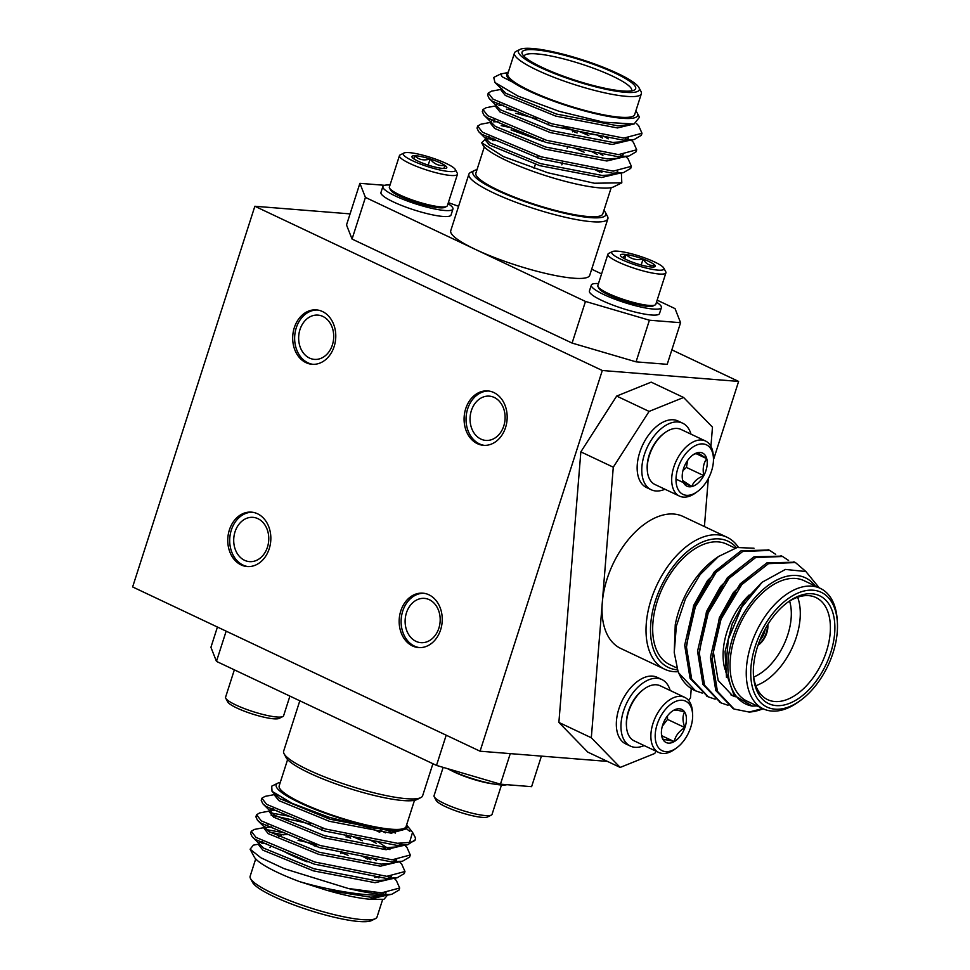 <?xml version="1.0" encoding="UTF-8"?>
<svg xmlns="http://www.w3.org/2000/svg" width="970" height="970" viewBox="0 0 970 970"><rect width="100%" height="100%" fill="white"/><g stroke="black" fill="none" stroke-linecap="round" stroke-linejoin="round"><path stroke-width="1.45" d="M254.855 206.258L602.297 370.504L480.065 751.204L132.635 586.947L254.855 206.258L350.073 213.885M671.858 349.867L738.619 381.428L602.297 370.504M636.053 361.846L572.094 343.077L585.468 301.44L649.415 320.209L636.053 361.846L667.202 364.332L680.576 322.695L675.047 308.618L657.139 300.154M352.049 239.056L346.52 224.967L359.894 183.33L365.423 197.419L352.049 239.056L572.094 343.077M607.438 761.401L480.065 751.204M738.619 381.428L713.471 459.744M620.194 767.428L587.759 752.102L558.878 722.432L591.312 737.77L620.194 767.428L654.689 753.496L656.144 751.241M710.925 446.358L712.477 427.139L683.607 397.482L649.1 411.413L613.282 467.188L580.848 451.862L558.878 722.432M580.848 451.862L616.665 396.075L649.1 411.413M683.607 397.482L651.173 382.144L616.665 396.075M334.153 346.508A27.293 21.51 -85.4 0 0 316.414 309.891A27.293 21.51 -85.4 0 0 292.794 335.377A27.293 21.51 -85.4 0 0 312.049 364.296A27.293 21.51 -85.4 0 0 334.153 346.508M505.552 427.54A27.293 21.51 -85.4 0 0 487.813 390.922A27.293 21.51 -85.4 0 0 464.193 416.409A27.293 21.51 -85.4 0 0 483.46 445.327A27.293 21.51 -85.4 0 0 505.552 427.54M440.622 629.785A27.293 21.51 -85.4 0 0 422.884 593.167A27.293 21.51 -85.4 0 0 399.264 618.654A27.293 21.51 -85.4 0 0 418.519 647.572A27.293 21.51 -85.4 0 0 440.622 629.785M269.223 548.753A27.293 21.51 -85.4 0 0 251.472 512.136A27.293 21.51 -85.4 0 0 227.865 537.622A27.293 21.51 -85.4 0 0 247.12 566.541A27.293 21.51 -85.4 0 0 269.223 548.753M267.453 547.153A22.213 17.508 -85.4 0 0 253.024 517.349A22.213 17.508 -85.4 0 0 233.794 538.095A22.213 17.508 -85.4 0 0 249.472 561.63A22.213 17.508 -85.4 0 0 267.453 547.153M252.455 512.245A27.293 21.51 -85.4 0 0 229.805 537.78A27.293 21.51 -85.4 0 0 248.09 566.589M438.864 628.184A22.213 17.508 -85.4 0 0 424.423 598.381A22.213 17.508 -85.4 0 0 405.205 619.127A22.213 17.508 -85.4 0 0 420.871 642.661A22.213 17.508 -85.4 0 0 438.864 628.184M423.854 593.264A27.293 21.51 -85.4 0 0 401.216 618.799A27.293 21.51 -85.4 0 0 419.501 647.62M503.794 425.939A22.213 17.508 -85.4 0 0 489.353 396.136A22.213 17.508 -85.4 0 0 470.135 416.882A22.213 17.508 -85.4 0 0 485.812 440.416A22.213 17.508 -85.4 0 0 503.794 425.939M488.783 391.031A27.293 21.51 -85.4 0 0 466.146 416.566A27.293 21.51 -85.4 0 0 484.43 445.375M332.395 344.908A22.213 17.508 -85.4 0 0 317.954 315.104A22.213 17.508 -85.4 0 0 298.736 335.85A22.213 17.508 -85.4 0 0 314.401 359.385A22.213 17.508 -85.4 0 0 332.395 344.908M317.384 310A27.293 21.51 -85.4 0 0 294.747 335.535A27.293 21.51 -85.4 0 0 313.031 364.344M316.123 846.519A15.872 2.789 -162.2 0 1 316.341 846.543L316.984 844.518M283.664 834.782A50.137 8.815 -162.2 0 1 288.854 834.564M361.81 856.001A50.137 8.815 -162.2 0 1 367.763 859.262M299.815 700.789L283.64 751.18A72.98 12.84 17.8 0 0 284.052 753.726A72.98 12.84 17.8 0 0 333.365 780.268A72.98 12.84 17.8 0 0 406.394 798.686A72.98 12.84 17.8 0 0 420.798 797.631A72.98 12.84 17.8 0 0 422.617 795.8L432.911 763.717M420.798 797.631L416.894 799.559A69.816 12.283 -162.2 0 1 403.132 800.553A69.816 12.283 -162.2 0 1 333.268 782.948A69.816 12.283 -162.2 0 1 286.101 757.558L284.052 753.726M541.418 756.115L531.608 786.67L500.459 784.172L436.5 765.415L216.456 661.382L210.927 647.305L217.425 627.032M226.155 631.167L216.456 661.382M436.5 765.415L446.2 735.187M510.268 753.617L500.459 784.172M259.148 844.058L253.352 845.149L250.102 849.211L260.918 857.783L284.21 868.683L348.23 888.471A79.334 13.956 17.8 0 0 391.637 894.34C374.274 897.735 332.54 891.381 299.366 881.548L326.441 890.181C343.901 895.225 358.366 898.244 369.825 899.226L385.126 895.565M385.611 893.77L385.502 892.885M266.265 843.427L261.924 843.548M259.511 843.027L258.844 845.088L262.967 850.193L313.395 870.854L375.123 882.712L390.437 879.038M390.91 877.244L390.801 876.359M370.904 859.772L364.938 856.583M271.564 826.901L264.943 827.689M264.81 826.501L264.155 828.562L268.266 833.666L318.693 854.34L380.434 866.186L395.736 862.512M396.221 860.717L396.112 859.832M386.557 849.671L383.296 847.477M376.202 843.245L370.237 840.068M276.874 810.374L271.952 810.593L269.454 812.048L273.576 817.14L324.004 837.813L385.745 849.659L401.046 845.998M401.531 844.191L401.41 843.306M391.868 833.157L388.594 830.951M275.419 793.46L274.765 795.521L278.875 800.626L329.315 821.287L391.043 833.133L406.672 828.756L406.83 827.713M275.056 794.491L265.065 796.37L261.876 798.213L266.629 804.348L325.411 828.974L397.409 843.282L409.57 842.421L412.541 832.321L407.303 825.809M348.23 888.471L381.501 892.849L399.676 888.023L396.403 880.602L394.22 878.323M284.828 832.927L266.459 829.617M264.483 827.531L254.455 829.411L251.266 831.254L256.007 837.401L314.801 862.015L386.8 876.334L404.975 871.509L401.701 864.076L399.531 861.809M362.356 840.735L351.407 836.091M290.139 816.413L271.758 813.09M269.793 811.005L259.754 812.896L256.565 814.739L261.318 820.875L320.112 845.5L392.11 859.808L410.286 854.982L407.012 847.55L404.829 845.282M385.429 832.854L380.41 830.235M369.825 899.226L383.95 899.311L387.539 895.104M391.637 894.34L399.009 890.096L399.179 889.005M390.255 877.947L388.073 876.359M283.434 834.83L269.818 832.212M251.291 832.418L250.599 833.327L252.176 836.77L255.352 839.462L314.134 864.088L386.145 878.396L397.142 877.777L404.308 873.57L404.49 872.491M395.566 861.421L393.383 859.832M350.74 838.153L346.266 836.382M310.206 823.991L271.103 815.152M256.589 815.891L255.898 816.801L257.474 820.256L260.651 822.936L319.445 847.562L391.443 861.869L402.441 861.251L409.619 857.056L409.789 855.964M400.877 844.894L398.682 843.318M379.743 832.308L373.68 829.338M285.059 799.935L280.427 799.159M261.9 799.365L261.209 800.286L262.785 803.73L265.962 806.422L324.756 831.035L396.754 845.355L407.752 844.737L415.063 839.887M399.688 830.538L369.509 827.628L328.915 817.213L292.237 803.402L272.036 791.326L271.709 786.185L277.893 783.129A69.816 12.283 17.8 0 0 317.396 810.302A69.816 12.283 17.8 0 0 399.688 830.538L402.404 830.211L406.588 827.968L407.254 826.961L406.757 824.415M406.624 828.901L409.873 831.387M326.441 890.181L370.491 897.165L379.646 896.595L391.832 894.304M384.932 894.486L386.084 892.861M262.579 841.487L259.924 842.421M252.176 836.77L263.622 848.12L314.062 868.793L375.79 880.639L384.957 880.069L391.395 876.346M376.481 860.572L371.571 857.71M267.89 824.961L265.222 825.894M257.474 820.256L268.933 831.605L319.36 852.266L381.101 864.124L390.255 863.543L402.441 861.251M394.911 861.906L396.706 859.82M389.928 849.623L376.869 841.184M273.188 808.434L270.533 809.368M262.785 803.73L274.231 815.079L324.671 835.752L386.399 847.598L395.566 847.028L407.752 844.737M400.222 845.379L402.004 843.294M395.239 833.097L392.535 831.084M275.395 794.175L279.542 798.553L329.97 819.226L391.71 831.072L402.404 830.211M255.704 858.923L250.139 876.249A66.639 11.725 17.8 0 0 250.527 878.577A66.639 11.725 17.8 0 0 295.547 902.815A66.639 11.725 17.8 0 0 362.234 919.621A66.639 11.725 17.8 0 0 375.378 918.663A66.639 11.725 17.8 0 0 377.039 917.002L382.653 899.517M375.378 918.663L371.486 920.591A63.462 11.167 -162.2 0 1 358.961 921.5A63.462 11.167 -162.2 0 1 295.45 905.495A63.462 11.167 -162.2 0 1 252.576 882.409L250.527 878.577M374.65 877.523A56.478 9.93 17.8 0 0 379.416 875.874M348.06 855.297A56.478 9.93 17.8 0 0 341.052 852.63M316.875 844.87A56.478 9.93 17.8 0 0 298.057 840.384M282.852 850.811A56.478 9.93 17.8 0 0 307.066 861.845M280.294 782.353A69.816 12.283 17.8 0 0 277.893 783.129M412.711 832.648L414.833 836.625A79.334 13.956 -162.2 0 1 415.293 839.389A79.334 13.956 -162.2 0 1 409.57 842.421M414.493 800.323L406.066 826.586A66.639 11.725 -162.2 0 1 391.262 829.204A66.639 11.725 -162.2 0 1 319.178 810.362A66.639 11.725 -162.2 0 1 279.178 785.845L287.605 759.583M299.366 881.548A69.816 12.283 -162.2 0 1 254.201 856.898L250.102 849.211M385.017 892.885A69.816 12.283 -162.2 0 1 385.599 893.588M382.713 892.885A66.639 11.725 -162.2 0 1 383.611 894.425M506.873 784.694A36.811 6.475 -162.2 0 1 447.4 768.604M493.221 783.93A30.458 5.359 -162.2 0 1 450.808 770.301M501.478 784.985L492.057 814.351A30.458 5.359 -162.2 0 1 491.293 815.115A30.458 5.359 -162.2 0 1 461.405 810.144A30.458 5.359 -162.2 0 1 434.22 796.794A30.458 5.359 -162.2 0 1 434.039 795.727L443.157 767.367M491.293 815.115L487.546 816.97A27.415 4.826 -162.2 0 1 460.653 812.484A27.415 4.826 -162.2 0 1 436.185 800.468L434.22 796.794M234.352 669.846L225.586 697.188A30.458 5.359 17.8 0 0 225.755 698.242A30.458 5.359 17.8 0 0 267.962 715.63A30.458 5.359 17.8 0 0 282.828 716.563A30.458 5.359 17.8 0 0 283.592 715.811L289.909 696.108M225.755 698.242L227.72 701.928A27.415 4.826 17.8 0 0 265.707 717.57A27.415 4.826 17.8 0 0 279.093 718.418L282.828 716.563M636.417 123.432L638.721 125.833L641.995 133.266L623.831 138.092L551.821 123.784L493.039 99.158L488.286 93.023L491.475 91.18L501.478 89.301M631.24 140.092L633.422 142.36L636.696 149.792L618.52 154.618L546.522 140.298L487.728 115.685L482.975 109.549L486.176 107.694L496.167 105.815M506.498 109.137L516.549 111.21M579.83 131.726L588.778 135.545M625.941 156.606L628.111 158.886L631.385 166.319L613.21 171.132L541.212 156.825L482.429 132.211L477.676 126.064L480.865 124.221L490.868 122.341M501.187 125.663L511.238 127.737M523.521 132.538A79.334 13.956 17.8 0 0 511.057 129.907L542.751 141.353M641.51 134.248L641.34 135.327L634.162 139.534L623.164 140.153L551.166 125.845L492.372 101.219L489.195 98.54L487.619 95.084L488.31 94.175M625.092 138.116L627.287 139.704M636.199 150.774L636.029 151.853L628.863 156.061L617.854 156.679L545.855 142.372L487.073 117.746L483.884 115.054L482.32 111.611L483.011 110.701M515.882 113.284L536.616 118.801M572.676 131.192L577.15 132.963M619.794 154.642L621.976 156.231M630.9 167.289L630.718 168.38L623.552 172.587L612.555 173.206L540.557 158.886L481.763 134.272L478.586 131.58L477.01 128.137L477.701 127.215M512.548 82.074A69.816 12.283 17.8 0 0 591.385 112.714A69.816 12.283 17.8 0 0 637.29 113.102L639.485 117.212L634.053 124.039L603.57 122.184L559.169 111.32L517.883 96.042L494.991 82.523L493.742 77.564A79.334 13.956 -162.2 0 1 494.809 76.885L500.605 74.011L502.23 76.824L512.548 82.074C508.716 79.261 506.764 76.945 506.679 75.139L506.595 73.441L508.474 71.659M637.29 113.102A69.816 12.283 17.8 0 0 635.786 111.077M514.464 52.998L507.783 73.817A66.639 11.725 17.8 0 0 567.644 105.354A66.639 11.725 17.8 0 0 634.671 114.569L641.352 93.75A66.639 11.725 -162.2 0 1 574.325 84.535A66.639 11.725 -162.2 0 1 514.464 52.998A66.639 11.725 -162.2 0 1 516.125 51.337L520.017 49.409A63.462 11.167 17.8 0 0 575.452 81.031A63.462 11.167 17.8 0 0 638.927 87.591A63.462 11.167 17.8 0 0 596.053 64.505A63.462 11.167 17.8 0 0 532.542 48.5A63.462 11.167 17.8 0 0 520.017 49.409M638.927 87.591L640.976 91.422A66.639 11.725 -162.2 0 1 641.352 93.75M535.319 49.809A59.655 10.488 -162.2 0 1 604.504 68.531A59.655 10.488 -162.2 0 1 634.174 90.125A59.655 10.488 -162.2 0 1 575.659 80.389A59.655 10.488 -162.2 0 1 522.406 54.247A59.655 10.488 -162.2 0 1 535.319 49.809M506.983 72.738L500.605 74.011M596.417 169.592L598.939 170.829A69.816 12.283 -162.2 0 1 601.849 172.417M621.806 182.833L613.61 186.87A69.816 12.283 -162.2 0 1 545.128 175.485A69.816 12.283 -162.2 0 1 482.805 144.882L481.69 142.772L503.284 156.534L547.832 172.757L594.355 183.233L621.806 182.833L621.418 173.957L620.63 173.133M490.456 139.498A69.816 12.283 -162.2 0 1 495.318 139.534M497.634 140.626A66.639 11.725 17.8 0 0 492.663 140.626M599.69 172.163A66.639 11.725 17.8 0 0 594.307 169.289M484.309 146.906L475.882 173.157A66.639 11.725 17.8 0 0 535.743 204.694A66.639 11.725 17.8 0 0 602.782 213.897L611.209 187.646M494.13 138.952L486.516 138.795M485.558 138.868L481.69 142.772M584.134 152.205L572.797 147.488M631.591 90.889A56.478 9.93 17.8 0 0 631.688 90.647A56.478 9.93 17.8 0 0 597.775 69.852A56.478 9.93 17.8 0 0 536.677 53.883A56.478 9.93 17.8 0 0 524.127 56.102A56.478 9.93 17.8 0 0 524.067 56.369M563.376 127.167A50.137 8.815 17.8 0 0 597.508 135.024M506.679 75.139L506.595 73.441M632.755 124.281L617.453 127.943L555.725 116.097L505.285 95.424L501.175 90.331L501.842 88.258M627.832 138.116L627.942 139.001M627.457 140.796L612.155 144.469L550.414 132.623L499.986 111.95L495.864 106.846L496.531 104.784M498.944 105.318L503.284 105.184M596.78 134.939L602.625 138.055M622.522 154.642L622.631 155.527M622.146 157.322L606.844 160.996L545.116 149.137L494.676 128.476L490.565 123.372L491.232 121.311M493.633 121.832L497.986 121.711M591.348 151.393L597.314 154.582M617.223 171.156L617.332 172.054M616.847 173.848L601.545 177.51L539.805 165.664L489.377 144.991L485.255 139.898L485.921 137.837M486.055 139.013L487.752 138.455M488.334 138.358L492.675 138.225M634.053 124.039L618.12 125.882L556.38 114.036L505.952 93.362L494.991 82.523M628.414 138.104L626.632 140.189M634.162 139.534L621.976 141.826L612.81 142.396L551.081 130.55L500.653 109.889L489.195 98.54M496.943 104.178L499.611 103.244M603.279 135.994L608.202 138.855M623.116 154.618L621.321 156.716M628.863 156.061L616.678 158.352L607.511 158.922L545.77 147.076L495.343 126.403L483.884 115.054M491.644 120.704L494.3 119.771M597.981 152.508L602.891 155.382M617.805 171.144L616.023 173.242M623.552 172.587L611.367 174.879L602.2 175.449L540.472 163.603L490.044 142.929L478.586 131.58M486.334 137.219L489.001 136.297M468.886 174.2L450.747 230.702A72.98 12.84 17.8 0 0 475.445 249.423A72.98 12.84 17.8 0 0 547.82 273.928A72.98 12.84 17.8 0 0 589.724 275.322L607.863 218.82A72.98 12.84 -162.2 0 1 534.446 208.732A72.98 12.84 -162.2 0 1 468.886 174.2A72.98 12.84 -162.2 0 1 470.705 172.369L474.597 170.441A69.816 12.283 17.8 0 0 535.573 205.216A69.816 12.283 17.8 0 0 605.401 212.442A69.816 12.283 17.8 0 0 603.898 210.417M605.401 212.442L607.45 216.274A72.98 12.84 -162.2 0 1 607.863 218.82M476.997 169.677A69.816 12.283 17.8 0 0 474.597 170.441M384.629 185.306L359.894 183.33M458.58 206.283L448.346 202.633M601.582 273.892L591.688 269.211M649.415 320.209L680.576 322.695M390.013 185.015A36.811 6.475 17.8 0 0 382.859 186.543L380.955 192.484A36.811 6.475 17.8 0 0 414.02 209.908A36.811 6.475 17.8 0 0 451.05 214.988L452.954 209.047A36.811 6.475 17.8 0 0 448.031 203.639M365.423 197.419L585.468 301.44M591.324 285.083L589.42 291.036A36.811 6.475 17.8 0 0 622.485 308.448A36.811 6.475 17.8 0 0 659.515 313.54L661.419 307.587A36.811 6.475 -162.2 0 1 624.389 302.507A36.811 6.475 -162.2 0 1 591.324 285.083A36.811 6.475 -162.2 0 1 592.9 283.919A36.811 6.475 -162.2 0 1 598.478 283.567M382.859 186.543A36.811 6.475 17.8 0 0 398.84 197.577A36.811 6.475 17.8 0 0 434.075 208.829A36.811 6.475 17.8 0 0 452.954 209.047M446.612 206.44L444.745 207.362A28.942 5.093 -162.2 0 1 430.619 206.477A28.942 5.093 -162.2 0 1 390.522 189.95L389.54 188.107A30.458 5.359 17.8 0 0 431.747 205.494A30.458 5.359 17.8 0 0 446.612 206.44A30.458 5.359 17.8 0 0 447.376 205.676L457.452 174.273A30.458 5.359 17.8 0 0 457.282 173.206L455.318 169.532A27.415 4.826 17.8 0 0 430.85 157.516A27.415 4.826 17.8 0 0 403.944 153.03A27.415 4.826 17.8 0 0 413.256 161.081A27.415 4.826 17.8 0 0 441.411 170.32A27.415 4.826 17.8 0 0 455.318 169.532M403.944 153.03L400.21 154.885A30.458 5.359 17.8 0 0 399.446 155.649L389.37 187.052A30.458 5.359 17.8 0 0 389.54 188.107M399.446 155.649A30.458 5.359 17.8 0 0 412.674 164.779A30.458 5.359 17.8 0 0 441.835 174.091A30.458 5.359 17.8 0 0 457.452 174.273M428.582 165.227A18.321 3.225 17.8 0 0 444.09 168.489A18.321 3.225 17.8 0 0 446.358 168.162A18.321 3.225 17.8 0 0 444.878 165.361A18.321 3.225 17.8 0 0 430.159 158.971A18.321 3.225 17.8 0 0 414.651 155.721A18.321 3.225 17.8 0 0 412.032 157.14A18.321 3.225 17.8 0 0 413.863 158.85A18.321 3.225 17.8 0 0 428.582 165.227M413.863 158.85L414.651 155.721C418.822 159.783 423.987 160.874 430.159 158.971C434.063 164.075 438.961 166.209 444.878 165.361L444.09 168.489M444.878 165.361L443.872 168.489M428.182 165.106L430.159 158.971M656.484 302.191A36.811 6.475 -162.2 0 1 661.419 307.587M598.005 286.659L598.987 288.502A28.942 5.093 17.8 0 0 624.813 301.185A28.942 5.093 17.8 0 0 653.21 305.914L655.077 304.992A30.458 5.359 -162.2 0 1 654.532 305.198A30.458 5.359 -162.2 0 1 624.183 299.681A30.458 5.359 -162.2 0 1 598.005 286.659A30.458 5.359 -162.2 0 1 597.823 285.604L607.911 254.188A30.458 5.359 -162.2 0 1 608.675 253.437L612.409 251.582A27.415 4.826 -162.2 0 1 612.907 251.4A27.415 4.826 -162.2 0 1 640.224 256.359A27.415 4.826 -162.2 0 1 663.783 268.072A27.415 4.826 -162.2 0 1 636.356 265.246A27.415 4.826 -162.2 0 1 612.409 251.582M663.783 268.072L665.747 271.758A30.458 5.359 -162.2 0 1 665.917 272.812L655.841 304.228A30.458 5.359 -162.2 0 1 655.077 304.992M665.917 272.812A30.458 5.359 -162.2 0 1 635.277 268.605A30.458 5.359 -162.2 0 1 607.911 254.188M620.776 256.092A18.321 3.225 -162.2 0 1 620.497 255.692A18.321 3.225 -162.2 0 1 626.038 254.504A18.321 3.225 -162.2 0 1 643.098 259.063A18.321 3.225 -162.2 0 1 654.895 265.21A18.321 3.225 -162.2 0 1 654.823 266.714A18.321 3.225 -162.2 0 1 649.633 266.798A18.321 3.225 -162.2 0 1 632.573 262.239A18.321 3.225 -162.2 0 1 620.776 256.092M653.319 267.017L654.895 265.21C650.033 266.18 646.105 264.119 643.098 259.063C636.49 260.554 630.803 259.026 626.038 254.504L622.631 257.608M624.656 258.784L626.038 254.504M643.098 259.063L641.182 265.004M757.982 645.317A15.872 9.36 115.3 0 0 766.785 632.949A15.872 9.36 115.3 0 0 767.803 624.534M753.702 677.048A50.137 29.585 115.3 0 0 789.604 601.097M667.469 715.872L667.53 719.4L662.328 726.203M661.916 735.793L674.211 741.601C668.245 739.952 664.583 739.395 663.225 739.94L661.758 735.102M684.905 727.609C679.036 731.125 675.472 735.793 674.211 741.601A18.321 10.803 115.3 0 0 684.905 727.609A18.321 10.803 115.3 0 0 684.614 711.956C682.371 716.03 682.468 721.244 684.905 727.609L667.53 719.4M673.616 710.307C674.914 709.749 678.576 710.295 684.614 711.956A18.321 10.803 115.3 0 0 673.616 710.307A18.321 10.803 115.3 0 0 672.125 711.265A18.321 10.803 115.3 0 0 662.922 724.299A18.321 10.803 115.3 0 0 661.431 733.878A18.321 10.803 115.3 0 0 663.225 739.94A18.321 10.803 115.3 0 0 674.211 741.601M682.904 700.34A27.415 16.175 115.3 0 0 655.477 731.707A27.415 16.175 115.3 0 0 676.599 747.918A27.415 16.175 115.3 0 0 692.604 714.078A27.415 16.175 115.3 0 0 682.904 700.34M692.604 714.078L692.459 711.713A30.458 17.969 115.3 0 0 684.711 697.357A30.458 17.969 115.3 0 0 681.668 696.448A30.458 17.969 115.3 0 0 654.362 719.667A30.458 17.969 115.3 0 0 658.678 752.441A30.458 17.969 115.3 0 0 674.683 749.313L676.599 747.918M684.711 697.357L660.255 685.802A30.458 17.969 115.3 0 0 657.211 684.881A30.458 17.969 115.3 0 0 644.25 688.918A30.458 17.969 115.3 0 0 626.474 726.53A30.458 17.969 115.3 0 0 634.21 740.874L658.678 752.441M626.474 726.53L626.402 725.342A28.942 17.072 -64.7 0 1 643.28 689.621L644.25 688.918M670.161 690.482A36.811 21.716 115.3 0 0 661.855 679.534A36.811 21.716 115.3 0 0 658.181 678.43A36.811 21.716 115.3 0 0 623.528 710.998A36.811 21.716 115.3 0 0 630.391 746.088A36.811 21.716 115.3 0 0 644.128 745.566M661.855 679.534L657.223 677.339A36.811 21.716 115.3 0 0 618.896 708.815A36.811 21.716 115.3 0 0 625.759 743.905L630.391 746.088M682.953 470.583L686.433 467.419L687.645 460.398M695.781 453.499L706.742 458.677L697.672 452.663L693.404 454.748M703.796 475.627C702.438 468.922 703.42 463.272 706.742 458.677A18.321 10.803 -64.7 0 1 703.796 475.627A18.321 10.803 -64.7 0 1 691.792 486.576C693.429 481.86 697.43 478.21 703.796 475.627L686.433 467.419M675.993 479.107L691.792 486.576A18.321 10.803 -64.7 0 1 682.722 480.562L691.792 486.576M682.722 480.562A18.321 10.803 -64.7 0 1 682.249 477.543A18.321 10.803 -64.7 0 1 685.657 463.599A18.321 10.803 -64.7 0 1 692.932 454.93A18.321 10.803 -64.7 0 1 697.672 452.663A18.321 10.803 -64.7 0 1 706.742 458.677M700.025 489.462A27.415 16.175 -64.7 0 1 697.418 491.584A27.415 16.175 -64.7 0 1 676.126 482.502A27.415 16.175 -64.7 0 1 692.883 447.061A27.415 16.175 -64.7 0 1 713.411 457.743A27.415 16.175 -64.7 0 1 700.025 489.462M697.418 491.584L695.49 492.978A30.458 17.969 -64.7 0 1 679.485 496.106A30.458 17.969 -64.7 0 1 676.26 460.883A30.458 17.969 -64.7 0 1 705.529 441.023A30.458 17.969 -64.7 0 1 713.265 455.379L713.411 457.743M679.485 496.106L655.029 484.539A30.458 17.969 -64.7 0 1 647.281 470.195A30.458 17.969 -64.7 0 1 662.17 434.948A30.458 17.969 -64.7 0 1 665.056 432.584A30.458 17.969 -64.7 0 1 681.061 429.467L705.529 441.023M665.056 432.584L664.098 433.287A28.942 17.072 115.3 0 0 647.208 469.007L647.281 470.195M664.935 489.232A36.811 21.716 -64.7 0 1 651.21 489.753A36.811 21.716 -64.7 0 1 644.347 454.663A36.811 21.716 -64.7 0 1 682.662 423.199A36.811 21.716 -64.7 0 1 690.979 434.148M682.662 423.199L678.03 421.004A36.811 21.716 115.3 0 0 639.715 452.481A36.811 21.716 115.3 0 0 646.566 487.558L651.21 489.753M678.2 671.701A72.98 43.056 -64.7 0 1 664.717 669.239A72.98 43.056 -64.7 0 1 646.299 623.286A72.98 43.056 -64.7 0 1 676.745 555.422A72.98 43.056 -64.7 0 1 727.1 537.283A72.98 43.056 -64.7 0 1 738.34 547.262M736.46 547.686A69.816 41.189 115.3 0 0 661.394 585.88A69.816 41.189 115.3 0 0 677.509 669.809M727.1 537.283L683.086 516.476A72.98 43.056 115.3 0 0 632.731 534.615A72.98 43.056 115.3 0 0 602.297 602.479A72.98 43.056 115.3 0 0 620.703 648.433L664.717 669.239M704.414 526.552L708.306 478.622M613.282 467.188L591.312 737.77M688.688 700.546L690.507 697.721L691.258 688.542M735.066 548.062L726.7 544.109A66.639 39.321 115.3 0 0 662.68 587.553A66.639 39.321 115.3 0 0 669.736 664.595L676.914 667.99M735.284 696.775L732.532 695.66L718.152 680.419L713.362 651.949L720.952 618.484L735.769 592.343M702.947 628.536L708.076 612.397L722.893 586.256M690.082 622.449L695.211 606.311L710.028 580.169M674.235 652.519L675.253 624.753A69.816 41.189 -64.7 0 1 714.538 559.35L718.515 556.489L700.207 574.495L685.451 598.842L676.357 626.111L674.235 652.519L677.981 671.143A79.334 46.802 115.3 0 0 694.423 690.313A79.334 46.802 115.3 0 0 694.944 690.543M733.271 708.658L715.811 690.567L710.416 657.369L719.449 618.351L740.231 583.807L766.894 562.879L794.636 562.2M720.407 702.571L702.947 684.48L697.539 651.282L706.584 612.264L727.367 577.72L754.017 556.792L781.771 556.125M707.542 696.496L690.082 678.394L684.674 645.208L693.72 606.177L714.49 571.645L741.153 550.717L768.907 550.038M757.17 705.93L752.308 706.075L734.047 695.247L725.511 671.022L728.324 639.242L741.711 607.281L762.299 582.145L785.397 569.438L805.864 571.524L819.262 587.868M763.111 708.743A79.334 46.802 -64.7 0 1 749.155 712.053L762.699 708.536M749.155 712.053L734.072 709.046L717.424 691.319L712.016 658.133L721.062 619.102L741.844 584.57L768.495 563.643L795.448 562.564L805.937 571.56M727.997 705.251L721.207 702.971L704.559 685.244L699.152 652.046L708.197 613.028L728.967 578.484L755.63 557.556L782.584 556.489L788.586 560.454M715.132 699.176L708.355 696.884L691.683 679.158L686.287 645.959L695.32 606.941L716.102 572.397L742.765 551.469L769.719 550.402L775.709 554.379M702.268 693.089L695.478 690.798L678.818 673.071L677.981 671.143M754.017 548.232L737.176 547.516L718.515 556.489M726.494 677.484L725.063 651.634L732.204 623.807L744.73 600.769L761.341 582.982M711.919 661.006L719.34 617.72L733.308 592.706L751.75 574.519M699.055 654.932L706.475 611.633L720.443 586.62L738.885 568.432M686.178 648.845L693.598 605.559L707.566 580.533L726.021 562.345M800.335 700.546L798.334 702.001A66.639 39.321 -64.7 0 1 786.937 708.403A66.639 39.321 -64.7 0 1 763.317 708.84A66.639 39.321 -64.7 0 1 756.248 631.785A66.639 39.321 -64.7 0 1 820.28 588.353A66.639 39.321 -64.7 0 1 837.207 619.745L837.365 622.219A63.462 37.442 115.3 0 0 793.46 595.265A63.462 37.442 115.3 0 0 750.78 670.537A63.462 37.442 115.3 0 0 789.483 706.645A63.462 37.442 115.3 0 0 800.335 700.546A63.462 37.442 115.3 0 0 837.365 622.219M789.762 703.238A59.655 35.199 -64.7 0 1 753.46 675.508A59.655 35.199 -64.7 0 1 788.27 601.873A59.655 35.199 -64.7 0 1 834.879 626.753A59.655 35.199 -64.7 0 1 789.762 703.238M753.387 674.247A56.478 33.319 115.3 0 0 767.658 699.661A56.478 33.319 115.3 0 0 787.676 699.285A56.478 33.319 115.3 0 0 827.483 647.936A56.478 33.319 115.3 0 0 815.94 597.532A56.478 33.319 115.3 0 0 787.252 602.625M797.655 597.241A56.478 33.319 -64.7 0 1 757.57 685.05A56.478 33.319 -64.7 0 1 755.836 685.705M725.002 669.336A56.478 33.319 -64.7 0 1 723.196 658.812A56.478 33.319 -64.7 0 1 749.119 595.034M815.164 585.928A69.816 41.189 115.3 0 0 740.474 619.054A69.816 41.189 115.3 0 0 752.308 706.075M820.28 588.353L804.069 580.678A66.639 39.321 115.3 0 0 740.037 624.122A66.639 39.321 115.3 0 0 747.106 701.177L763.317 708.84M758.225 644.613A15.872 9.36 115.3 0 0 766.324 632.731A15.872 9.36 115.3 0 0 767.403 625.165M765.16 629.045A12.695 7.493 -64.7 0 1 764.384 632.573A12.695 7.493 -64.7 0 1 759.777 640.418M314.292 845.937A15.872 2.789 -162.2 0 1 316.535 845.949M397.142 877.777L384.957 880.069M272.036 791.326L276.668 796.164M270.121 809.974L269.454 812.048M407.254 826.961L406.672 828.756M281.433 835.437L278.354 836.952M270.666 845.561L270 847.622M379.573 875.886L378.906 877.947M374.262 892.412L373.923 893.479M399.009 890.096L399.676 888.023M404.308 873.57L404.975 871.509M409.619 857.043L410.286 854.982M414.917 840.517L415.293 839.389M250.599 833.327L251.254 831.266M255.898 816.801L256.565 814.739M261.209 800.286L261.876 798.213M488.286 93.023L487.619 95.084M482.975 109.549L482.308 111.611M477.676 126.064L477.01 128.137M641.995 133.266L641.34 135.327M636.696 149.78L636.029 151.853M631.385 166.306L630.73 168.368M622.473 156.619L623.14 154.545M730.931 694.896L732.532 695.66M795.448 562.564L793.836 561.812M782.584 556.489L780.971 555.725M769.719 550.402L768.107 549.638M734.072 709.046L732.471 708.294M721.207 702.971L719.594 702.207M708.342 696.884L706.73 696.12M695.466 690.798L694.423 690.313M561.86 164.864L562.527 162.802M567.171 148.337L567.838 146.276M572.47 131.823L573.064 129.992M534.07 168.416L535.379 164.294M537.428 157.916L538.095 155.855M542.739 141.39L543.406 139.328M548.05 124.875L548.705 122.802M322.295 828.004L321.628 830.065M346.726 834.952L346.06 837.013M341.416 851.466L340.761 853.539"/></g></svg>
